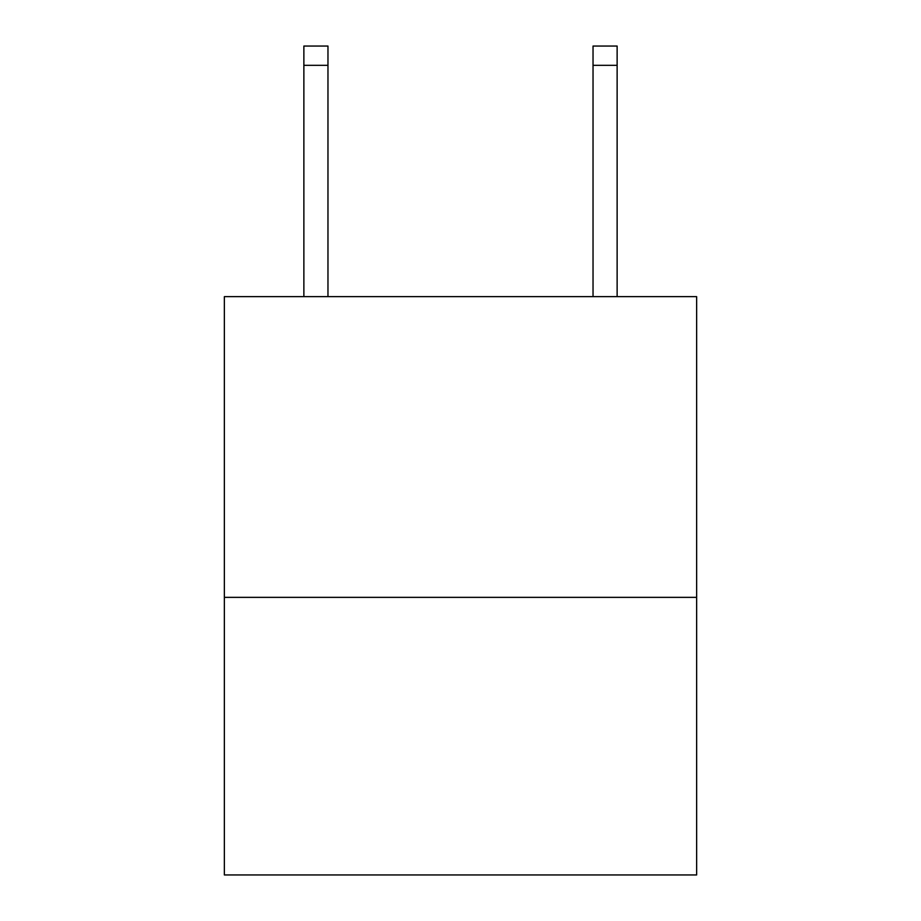 <?xml version="1.0" encoding="UTF-8"?>
<svg xmlns="http://www.w3.org/2000/svg" width="921" height="921" viewBox="0 0 921 921"><rect width="100%" height="100%" fill="white"/><g stroke="black" fill="none" stroke-linecap="round" stroke-linejoin="round"><path stroke-width="1.38" d="M696.644 597.361L696.644 296.643L224.356 296.643L224.356 874.95L696.644 874.95L696.644 597.361L224.356 597.361M593.032 296.643L593.032 46.05L617.128 46.05L617.128 296.643M593.032 46.05L617.128 46.05L593.032 46.05M327.968 296.643L327.968 65.322L303.872 65.322L303.872 46.05L327.968 46.05L327.968 65.322M303.872 296.643L303.872 65.322M593.032 65.322L617.128 65.322"/></g></svg>
